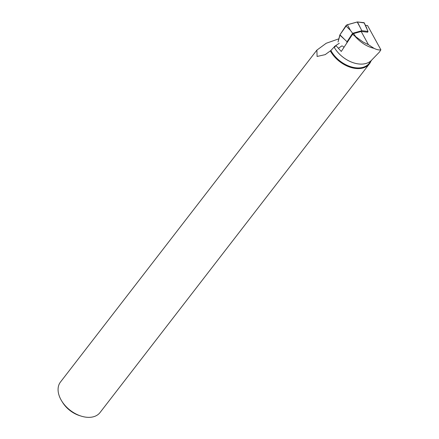 <?xml version="1.0" encoding="UTF-8"?>
<svg xmlns="http://www.w3.org/2000/svg" width="439" height="439" viewBox="0 0 439 439"><rect width="100%" height="100%" fill="white"/><g stroke="black" fill="none" stroke-linecap="round" stroke-linejoin="round"><path stroke-width="0.66" d="M357.456 21.95L364.052 22.68A1.24 0.39 -37.1 0 1 364.194 22.757A1.24 0.39 -37.1 0 1 364.183 22.943L357.434 21.95L346.942 24.891L340.148 34.505L338.035 42.023L339.819 35.06A1.24 0.39 -37.1 0 1 339.929 34.829L345.85 25.841A1.24 0.39 -37.1 0 1 347.375 24.705L357.22 21.983A1.24 0.39 -37.1 0 1 357.456 21.95L360.249 27.591L357.22 21.983M367.18 32.129L368.047 31.41L361.851 30.73L352.616 33.287L347.062 41.727L346.673 43.236M344.033 47.253L342.7 46.271M347.062 41.727L339.819 35.06M352.616 33.287L350.404 30.318L345.85 25.841M361.851 30.73L360.249 27.591M368.047 31.41L364.052 22.68M365.424 25.336L367.558 25.544L380.887 49.794L379.455 52.043L371.46 60.308A24.513 16.111 -142.3 0 1 334.084 47.094L330.874 50.496L325.173 54.645L317.095 56.455L316.887 50.117L326.21 43.269L338.859 38.819M371.871 59.88L369.265 63.254A24.513 16.111 -142.3 0 1 350.295 66.569A24.513 16.111 -142.3 0 1 330.874 50.496M380.887 49.794C379.148 50.227 376.843 49.733 373.99 48.317L368.442 44.679L363.141 42.073L354.668 35.927C360.655 42.632 367.092 46.764 373.99 48.317M354.668 35.927L352.533 34.33L341.268 51.456L335.89 45.497L334.897 46.989L334.617 46.358L335.83 45.585M334.084 47.094L334.617 46.358M352.533 34.33L353.538 33.589L361.176 31.471L367.767 32.195L367.531 31.838M339.276 43.263L335.89 45.497M316.881 50.112L60.472 382.034A24.979 16.419 37.7 0 0 61.822 401.175A24.979 16.419 37.7 0 0 81.149 416.106A24.979 16.419 37.7 0 0 100.01 412.578L369.424 63.82A24.979 16.419 -142.3 0 1 350.113 67.205A24.979 16.419 -142.3 0 1 330.315 50.858M370.988 61.026A24.979 16.419 -142.3 0 1 369.424 63.82M61.822 401.175L62.684 402.558A21.851 14.366 37.7 0 0 79.596 415.618L81.149 416.106M342.135 45.777L338.414 48.224M353.538 33.589L355.557 36.415M361.176 31.471L368.442 44.679M339.929 34.829L344.489 39.312M347.375 24.705L350.404 30.318M366.85 28.321L364.194 22.757M325.167 54.639L325.683 54.348"/></g></svg>

